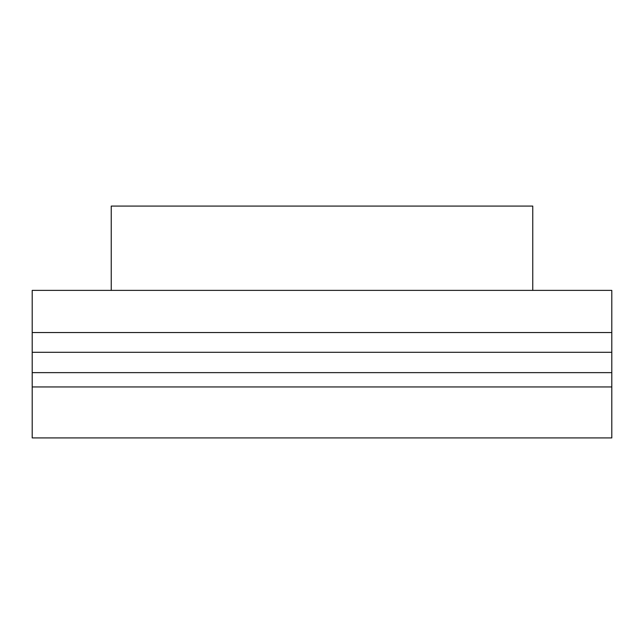<?xml version="1.0" encoding="UTF-8"?>
<svg xmlns="http://www.w3.org/2000/svg" width="644" height="644" viewBox="0 0 644 644"><rect width="100%" height="100%" fill="white"/><g stroke="black" fill="none" stroke-linecap="round" stroke-linejoin="round"><path stroke-width="0.97" d="M111.235 290.388L111.235 206.08L532.765 206.08L532.765 290.388M611.8 332.537L611.8 290.388L32.2 290.388L32.2 332.537L611.8 332.537L611.8 437.92L32.2 437.92L32.2 372.635L611.8 372.635M32.2 332.537L32.2 372.635M32.2 386.947L611.8 386.947M32.2 352.3L611.8 352.3"/></g></svg>
